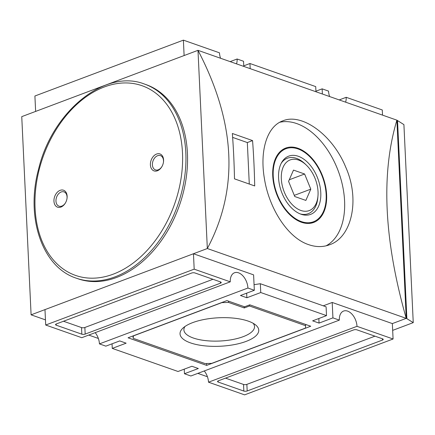 <?xml version="1.0" encoding="UTF-8"?>
<svg xmlns="http://www.w3.org/2000/svg" width="435" height="435" viewBox="0 0 435 435"><rect width="100%" height="100%" fill="white"/><g stroke="black" fill="none" stroke-linecap="round" stroke-linejoin="round"><path stroke-width="0.65" d="M207.43 376.743L197.833 373.377M98.353 338.446L88.756 335.075M45.463 319.877L31.097 314.831L207.332 248.526L197.985 50.329C235.879 122.926 238.994 188.986 207.332 248.526L406.23 318.36L392.354 323.586L332.204 302.461L323.27 305.821M304.614 174L310.797 189.16L305.859 200.421L294.751 196.522L288.568 181.357L293.5 170.096L304.614 174L289.264 179.775M300.868 210.464A27.068 16.813 69.4 0 0 317.963 196.011A27.068 16.813 69.4 0 0 306.343 165.121A27.068 16.813 69.4 0 0 281.499 173.527A27.068 16.813 69.4 0 0 300.868 210.464M254.334 290.281L253.605 274.866L193.461 253.746L44.979 309.611L45.702 325.027L194.184 269.162L230.273 281.831A13.006 8.08 -110.6 0 1 234.514 272.756A13.006 8.08 -110.6 0 1 247.917 288.03L254.334 290.281L240.457 295.501L246.873 297.752L246.656 293.168M31.097 314.831L21.75 116.64L197.985 50.329L396.889 120.169L403.914 124.617L413.25 322.629L392.674 330.372M339.224 99.925L346.189 97.304L382.278 109.973L382.523 115.123M308.632 244.644C315.962 247.178 322.928 247.221 329.529 244.78C351.725 237.423 360.338 199.795 345.733 167.16C332.536 134.654 301.743 112.757 282.891 120.827C266.916 126.362 259.597 150.95 264.42 178.665C269.058 208.289 287.633 237.793 308.632 244.644M326.109 245.818A66.218 41.129 69.4 0 0 338.223 170.906A66.218 41.129 69.4 0 0 279.803 122.257M301.428 222.258A39.732 24.675 69.4 0 0 313.673 222.443A39.732 24.675 69.4 0 0 322.781 176.572A39.732 24.675 69.4 0 0 285.692 148.074A39.732 24.675 69.4 0 0 273.919 184.864A39.732 24.675 69.4 0 0 301.428 222.258M311.9 222.992A39.732 24.675 69.4 0 0 314.396 221.377M286.942 148.4A39.732 24.675 69.4 0 0 283.995 148.83M308.953 223.421A39.02 24.235 69.4 0 0 309.954 223.084L313.423 221.779A39.02 24.235 69.4 0 0 322.368 176.724A39.02 24.235 69.4 0 0 285.942 148.737A39.02 24.235 69.4 0 0 274.382 184.87A39.02 24.235 69.4 0 0 301.395 221.594A39.02 24.235 69.4 0 0 313.423 221.779M285.942 148.737L282.473 150.042A39.02 24.235 69.4 0 0 281.499 150.45M301.047 214.232A31.113 19.325 69.4 0 0 301.145 214.27A31.113 19.325 69.4 0 0 317.767 178.453A31.113 19.325 69.4 0 0 281.662 162.478A31.113 19.325 69.4 0 0 281.565 191.998A31.113 19.325 69.4 0 0 301.047 214.232M281.162 163.413A29.634 18.406 -110.6 0 1 296.496 158.373A29.634 18.406 -110.6 0 1 305.093 163.919L306.343 165.121M317.963 196.011L317.816 197.74A29.634 18.406 -110.6 0 1 300.155 213.895M184.984 326.489A35.355 12.794 177.3 0 0 183.896 329.909A35.355 12.794 177.3 0 0 193.281 338A35.355 12.794 177.3 0 0 232.372 339.588A35.355 12.794 177.3 0 0 254.529 326.576A35.355 12.794 177.3 0 0 253.126 323.276M190.492 342.883A39.406 14.257 -2.7 0 1 182.858 328.191A39.406 14.257 -2.7 0 1 248.293 321.139A39.406 14.257 -2.7 0 1 255.405 324.771A39.406 14.257 -2.7 0 1 240.995 343.057A39.406 14.257 -2.7 0 1 190.492 342.883M205.016 363.551L133.159 338.321L133.42 335.891L221.883 302.608L228.56 302.428L244.28 307.947L249.483 305.99L305.626 325.701L305.365 328.131L211.693 363.377L205.016 363.551M305.566 324.418L305.626 325.701M249.434 304.957L249.483 305.99M244.22 306.664L244.28 307.947M228.5 301.145L228.56 302.428M133.045 335.918L133.159 338.321M310.731 326.228L206.652 365.389L128.053 337.794L226.929 300.59L244.573 306.789L249.777 304.832L310.731 326.228M206.565 363.513L206.652 365.389M212.965 279.286L84.863 327.484A2.365 0.854 -2.7 0 1 81.524 327.577L63.499 321.247M85.173 334.091A2.365 0.854 -2.7 0 1 81.834 334.183L56.169 325.168A2.365 0.854 -2.7 0 1 55.544 324.63A2.365 0.854 -2.7 0 1 56.3 323.955L191.601 273.049A2.365 0.854 -2.7 0 1 194.94 272.957L220.605 281.972A2.365 0.854 -2.7 0 1 221.23 282.511A2.365 0.854 -2.7 0 1 220.474 283.185L85.173 334.091L84.863 327.484M374.97 336.168L246.868 384.366A2.365 0.854 -2.7 0 1 243.529 384.458L225.504 378.129M382.479 340.067L247.183 390.973A2.365 0.854 -2.7 0 1 243.845 391.065L218.18 382.055A2.365 0.854 -2.7 0 1 217.549 381.511A2.365 0.854 -2.7 0 1 218.31 380.837L353.606 329.931A2.365 0.854 -2.7 0 1 356.945 329.844L382.61 338.854A2.365 0.854 -2.7 0 1 383.24 339.392A2.365 0.854 -2.7 0 1 382.479 340.067L382.419 338.783M45.702 325.027L81.791 337.696L230.273 281.831M184.233 369.157L184.451 373.741L198.327 368.521L191.911 366.27L178.035 371.49L112.268 348.397L126.145 343.177L119.728 340.926L105.852 346.146L99.436 343.895L247.917 288.03M99.436 343.895A13.006 8.08 69.4 0 0 95.205 332.65M184.451 373.741L190.867 375.998L339.349 320.127A13.006 8.08 -110.6 0 1 343.59 311.052A13.006 8.08 -110.6 0 1 356.994 326.326L393.082 338.995L244.595 394.86L208.512 382.191L356.994 326.326M208.512 382.191A13.006 8.08 69.4 0 0 204.281 370.946M230.153 61.623L237.118 59.002A13.006 8.08 -110.6 0 1 236.52 63.863M220.556 58.257A13.006 8.08 -110.6 0 1 219.474 52.809L183.385 40.14L184.114 55.549M346.189 97.304A13.006 8.08 -110.6 0 1 345.597 102.16M329.627 96.554A13.006 8.08 -110.6 0 1 328.55 91.105L322.134 88.854L322.373 94.003M260.75 292.532L326.516 315.625L326.098 306.816L260.337 283.723L260.75 292.532L246.873 297.752M254.067 284.669L260.337 283.723M315.957 91.752L315.718 86.603L249.951 63.51L250.196 68.659M112.268 348.397L112.051 343.813M35.632 111.414L34.903 96.004L183.385 40.14M392.354 323.58L393.082 338.995M332.204 302.461L332.933 317.876L339.349 320.127M318.839 318.512L319.056 323.096L332.933 317.876M326.516 315.625L312.64 320.845L319.056 323.096M193.461 253.746L194.184 269.162M396.889 120.256L406.23 318.273L413.25 322.629M397.53 120.479L406.872 318.496M396.889 120.169C380.848 173.826 383.964 239.886 406.23 318.36L406.23 318.273M163.419 162.44A7.569 5.258 -70.7 0 0 163.5 160.662A7.569 5.258 -70.7 0 0 160.461 155.61A7.569 5.258 -70.7 0 0 152.989 161.004A7.569 5.258 -70.7 0 0 155.447 169.889A7.569 5.258 -70.7 0 0 162.027 166.404M150.396 164.892A8.988 6.248 109.3 0 1 156.595 154.044A8.988 6.248 109.3 0 1 163.582 159.933A8.988 6.248 109.3 0 1 163.446 162.25A8.988 6.248 109.3 0 1 161.929 166.572A8.988 6.248 109.3 0 1 154.833 171.091A8.988 6.248 109.3 0 1 150.396 164.892M53.951 201.177A8.988 6.248 109.3 0 1 60.15 190.329A8.988 6.248 109.3 0 1 67.137 196.218A8.988 6.248 109.3 0 1 67.001 198.539A8.988 6.248 109.3 0 1 65.484 202.857A8.988 6.248 109.3 0 1 58.388 207.375A8.988 6.248 109.3 0 1 53.951 201.177M66.974 198.73A7.569 5.258 -70.7 0 0 67.061 196.946A7.569 5.258 -70.7 0 0 64.016 191.895A7.569 5.258 -70.7 0 0 56.545 197.294A7.569 5.258 -70.7 0 0 59.002 206.174A7.569 5.258 -70.7 0 0 65.582 202.694M76.294 278.183L77.898 278.743A102.872 71.509 -70.7 0 0 153.49 250.587A102.872 71.509 -70.7 0 0 187.431 153.289A102.872 71.509 -70.7 0 0 146.057 84.618L144.453 84.053C105.042 68.469 52.14 111.675 38.595 169.095C25.366 217.391 42.141 267.215 76.294 278.183A102.872 71.509 -70.7 0 0 151.886 250.022A102.872 71.509 -70.7 0 0 185.827 152.728A102.872 71.509 -70.7 0 0 144.453 84.053M232.638 137.395L247.33 142.555L249.288 184.048M252.566 140.587L232.355 133.491A709.458 493.176 -70.7 0 1 234.492 178.85L254.703 185.946A709.458 493.176 109.3 0 0 252.566 140.587L247.33 142.555M294.283 195.375L310.797 189.16M237.118 59.002L243.535 61.259L243.779 66.408M243.752 65.843L249.951 63.51M315.93 91.187L322.134 88.854M81.524 327.577L81.834 334.183M220.414 281.902L220.474 283.185M56.115 324.031L56.169 325.168M246.868 384.366L247.183 390.973M218.125 380.913L218.18 382.055M243.529 384.458L243.845 391.065M182.488 152.815A100.507 69.866 -70.7 0 0 68.083 113.372A100.507 69.866 -70.7 0 0 75.728 275.475A100.507 69.866 -70.7 0 0 182.488 152.815"/></g></svg>
